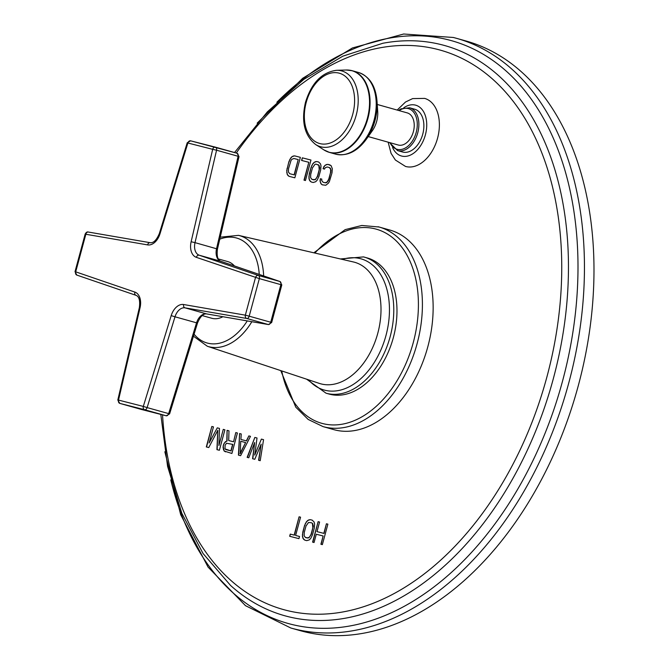 <?xml version="1.0" encoding="UTF-8"?>
<svg xmlns="http://www.w3.org/2000/svg" width="669" height="669" viewBox="0 0 669 669"><rect width="100%" height="100%" fill="white"/><g stroke="black" fill="none" stroke-linecap="round" stroke-linejoin="round"><path stroke-width="1" d="M257.155 123.163L302.697 78.281L352.438 47.951L403.65 34.01L453.365 37.472L456.492 38.317A306.26 201.327 -74.3 0 1 568.132 385.294A306.26 201.327 -74.3 0 1 293.892 628.827A306.26 201.327 -74.3 0 1 290.831 628.007L300.364 630.683A306.26 201.327 105.7 0 0 303.425 631.503A306.26 201.327 -74.3 0 0 577.665 387.97A306.26 201.327 -74.3 0 0 466.034 40.993L456.492 38.317A306.26 201.327 -74.3 0 0 453.44 37.497M323.068 168.722L324.515 169.09L325.109 167.844L327.141 166.974L329.315 167.526L330.653 169.265L330.553 172.493L328.788 179.033L327.241 181.893L325.201 182.771L323.035 182.211L321.697 180.479L321.806 179.108L320.359 178.74L320.016 180.981L321.237 184.084L322.324 184.828L325.82 185.254L328.454 183.13L329.407 181.516L332 172.861L332.334 168.764L331.105 165.653L327.852 164.357L325.326 165.109L323.896 166.606L323.068 168.722M313.167 182.486L315.684 181.734L317.123 180.237L318.904 176.507L320.668 169.976L321.003 165.87L320.51 163.88L318.687 162.015L316.763 161.53L314.238 162.283L312.799 163.771L311.026 167.509L309.262 174.04L308.927 178.146L309.421 180.137L311.236 181.993L313.167 182.486M305.449 180.521L310.976 160.05L302.296 157.834L301.594 160.443L308.819 162.291L304.002 180.145L305.449 180.521M289.058 176.332L294.845 177.812L300.364 157.34L294.577 155.86L292.06 156.613L290.622 158.11L288.841 161.848L286.733 170.62L287.244 174.475L289.058 176.332M261.378 439.107L254.73 455.104L257.021 437.994L254.839 437.442L247.145 457.353L248.776 457.772L254.638 442.51L252.589 458.742L254.764 459.302L261.169 444.174L258.577 460.272L260.208 460.69L263.553 439.667L261.378 439.107L254.73 455.104M238.432 455.129L240.614 455.689L250.49 436.33L248.851 435.912L246.359 440.863L240.915 439.474L241.233 433.964L239.602 433.554L238.432 455.129M233.322 441.724L228.698 440.545L228.982 430.836L227.084 430.351L226.824 440.996L224.215 443.121L223.12 446.098L224.123 451.015L231.9 453.465L237.42 432.994L235.789 432.575L233.565 441.791L228.698 440.545M209.121 442.995L213.47 426.881L211.839 426.462L206.311 446.934L208.761 447.553L217.785 430.309L216.932 449.643L219.382 450.27L224.901 429.799L223.27 429.381L218.922 445.495L219.457 428.411L217.283 427.851L209.121 442.995L217.283 427.851M326.413 523.785L323.829 533.369L316.997 531.621L319.581 522.037L318.118 521.669L312.599 542.133L314.062 542.509L316.295 534.238L323.127 535.978L320.894 544.257L322.358 544.625L327.877 524.162L326.413 523.785L324.072 533.436L316.997 531.621M306.745 540.644L309.295 539.891L310.742 538.403L312.523 534.673L314.288 528.134L314.614 524.028L314.112 522.037L312.264 520.173L310.316 519.671L307.765 520.423L306.318 521.912L304.529 525.642L302.773 532.181L302.447 536.287L302.948 538.277L304.796 540.142L306.745 540.644M289.669 536.279L298.943 538.645L299.528 536.471L295.623 535.476L300.557 517.179L299.093 516.811L294.159 535.1L290.254 534.105L289.669 536.279M397.177 110.059L405.514 102.014L412.648 98.594L424.623 98.393A35.34 23.231 105.7 0 1 437.576 138.165A35.34 23.231 105.7 0 1 405.506 166.439L395.387 160.025L391.081 153.393L388.154 142.179M313.853 252.807L345.145 229.634L361.829 225.47L379.106 227.017A103.653 68.138 -74.3 0 1 416.887 344.46A103.653 68.138 -74.3 0 1 324.064 426.881A103.653 68.138 -74.3 0 1 323.035 426.605L333.764 429.623A103.653 68.138 -74.3 0 0 334.801 429.899A103.653 68.138 -74.3 0 0 427.625 347.47A103.653 68.138 -74.3 0 0 389.835 230.036L379.106 227.017A103.653 68.138 -74.3 0 0 378.069 226.741M323.896 166.606L323.303 168.78M325.326 165.109L324.131 166.673M326.531 164.482L325.569 165.176M327.852 164.357L326.765 164.557M330.034 164.925L328.086 164.423M321.237 184.084L322.55 184.887M320.51 182.963L321.48 184.151M320.016 180.981L320.752 183.03M320.359 178.74L320.259 181.048M321.806 179.116L320.602 178.807M323.035 182.211L325.201 182.771M326.28 182.578L325.443 182.838M327.241 181.893L326.522 182.645M328.078 180.705L327.484 181.96M328.788 179.033L328.32 180.772M330.553 172.493L329.031 179.1M330.779 170.695L330.787 172.56M330.653 169.265L331.021 170.762M330.16 168.203L330.887 169.332M329.315 167.526L330.402 168.27M310.148 181.249L311.461 182.052M309.421 180.137L310.391 181.316M308.927 178.146L309.655 180.204M308.911 176.282L309.162 178.213M309.262 174.04L309.153 176.348M311.026 167.509L309.496 174.107M311.854 165.394L311.261 167.576M312.799 163.771L312.089 165.46M314.238 162.283L313.042 163.838M315.433 161.655L314.48 162.35M316.763 161.53L315.676 161.722M318.703 162.032L316.997 161.597M317.984 164.633L319.071 165.385L319.69 167.869L317.7 176.206L315.191 179.752L311.938 179.384L310.608 177.645L310.709 174.408L312.465 167.877L314.974 164.331L316.052 164.139L318.829 165.31L319.222 169.6L317.457 176.139L315.91 178.999L313.87 179.877L311.938 179.384M308.819 162.291L304.244 180.212M302.296 157.834L301.828 160.51M310.976 160.058L302.53 157.901M287.971 175.587L289.284 176.39M287.244 174.475L288.205 175.654M286.742 172.485L287.478 174.542M286.733 170.62L286.984 172.552M287.076 168.379L286.976 170.687M288.841 161.848L287.319 168.446M289.669 159.732L289.083 161.915M290.622 158.11L289.911 159.799M292.06 156.613L290.864 158.177M293.256 155.994L292.294 156.68M294.577 155.86L293.499 156.061M300.364 157.349L294.82 155.927M298.215 159.582L294.343 174.893L289.761 173.723L288.423 171.983L288.523 168.747L290.998 160.535L291.835 159.356L293.875 158.478L298.215 159.582L294.101 174.826L289.761 173.723M263.553 439.675L261.612 439.173M261.169 444.174L258.811 460.339M254.638 442.51L252.823 458.809M254.839 437.442L247.388 457.42M257.021 438.003L255.081 437.509M239.602 433.554L238.674 455.196M241.233 433.972L239.837 433.621M240.915 439.474L246.359 440.863M248.851 435.912L246.593 440.93M250.482 436.339L249.094 435.979M245.615 442.535L240.23 453.733L240.715 441.281L245.615 442.535L239.995 453.666M235.789 432.575L233.565 441.791M237.42 433.002L236.032 432.642M224.123 451.015L225.587 451.851M223.387 449.426L224.366 451.082M223.045 447.477L223.63 449.493M223.12 446.098L223.279 447.544M223.588 444.358L223.362 446.164M224.215 443.121L223.831 444.425M225.503 441.59L224.458 443.187M226.824 440.996L225.746 441.657M227.084 430.351L227.067 441.063M228.982 430.844L227.318 430.418M232.854 444.4L231.098 450.939L224.985 448.907L225.11 445.211L226.515 443.246L232.854 444.4M232.62 444.333L230.855 450.873L225.687 449.551M219.457 428.411L217.525 427.917M218.922 445.495L223.27 429.381M224.901 429.799L223.513 429.448M217.785 430.309L217.166 449.702M211.839 426.462L206.554 446.992M213.47 426.881L212.081 426.529M327.877 524.162L326.656 523.852M323.127 535.978L321.137 544.315M318.118 521.669L312.841 542.199M319.581 522.046L318.36 521.736M303.693 539.398L305.014 540.201M302.948 538.277L303.927 539.465M302.447 536.287L303.191 538.344M302.43 534.414L302.681 536.354M302.773 532.181L302.664 534.489M304.529 525.642L303.007 532.248M305.365 523.526L304.771 525.709M306.318 521.912L305.608 523.601M307.765 520.423L306.561 521.979M308.978 519.796L308.008 520.49M310.316 519.671L309.22 519.863M312.281 520.181L310.558 519.738M311.562 522.782L312.657 523.534L313.293 526.026L311.302 534.364L308.785 537.909L305.499 537.533L304.144 535.785L304.236 532.549L306.001 526.018L308.518 522.472L311.562 522.782L312.423 523.467L312.824 527.766L311.06 534.297L309.513 537.157L307.447 538.027L305.499 537.533M290.254 534.105L289.911 536.346M294.159 535.1L290.497 534.171M299.093 516.811L294.402 535.167M300.557 517.187L299.336 516.878M295.623 535.476L299.528 536.479M397.57 150.6L402.554 151.997A22.236 14.618 -74.3 0 0 422.741 134.21A22.236 14.618 -74.3 0 0 414.588 109.181L409.595 107.776A22.236 14.618 -74.3 0 1 417.749 132.805A22.236 14.618 -74.3 0 1 397.57 150.6L389.483 142.556M398.088 144.964A16.683 10.963 -74.3 0 0 398.247 145.014A16.683 10.963 -74.3 0 0 398.415 145.056A16.683 10.963 -74.3 0 0 413.35 131.793A16.683 10.963 -74.3 0 0 407.27 112.902A16.683 10.963 -74.3 0 0 407.103 112.852M366.344 139.236L372.257 130.856A21.199 13.94 105.7 0 0 376.689 121.29A21.199 13.94 -74.3 0 0 377.709 111.455L377.023 101.22A41.545 27.312 -74.3 0 1 375.016 120.487A41.545 27.312 105.7 0 1 366.344 139.236C357.254 151.579 346.994 156.538 335.579 154.129L329.424 152.398A42.406 27.872 105.7 0 1 326.581 151.345M340.396 258.953L363.501 256.904L367.448 258A70.671 46.462 105.7 0 1 393.213 338.079A70.671 46.462 105.7 0 1 329.926 394.275A70.671 46.462 105.7 0 1 329.215 394.083L326.029 393.188A70.671 46.462 -74.3 0 0 326.731 393.38A70.671 46.462 -74.3 0 0 390.019 337.176A70.671 46.462 -74.3 0 0 364.254 257.105A70.671 46.462 -74.3 0 0 363.551 256.921M202.155 315.567L211.772 318.268A29.444 19.359 -74.3 0 0 222.894 316.721M218.27 258.92L227.703 261.571A29.444 19.359 105.7 0 1 234.418 265.936M183.599 304.52A2.827 2.124 99.8 0 0 185.012 307.849L246.761 318.477A2.827 2.124 99.8 0 1 245.347 315.158L249.203 316.186L259.338 278.613L196.335 257.339A14.609 9.6 105.7 0 1 191.125 241.752L212.675 149.329L187.88 142.999L159.991 233.799A14.609 9.6 105.7 0 1 147.59 244.896L85.841 234.259L75.697 271.84L134.854 292.077A14.609 9.6 105.7 0 1 140.064 307.665L118.513 400.087L143.308 406.418L171.197 315.617A14.609 9.6 105.7 0 1 183.599 304.52L245.347 315.158L255.491 277.576A2.827 2.132 -71.1 0 1 258.368 275.452L279.901 281.498A2.827 2.132 108.9 0 1 279.985 281.524L281.8 284.935L271.664 322.517L270.736 322.241A2.827 1.856 105.7 0 1 268.294 324.532L206.545 313.895A11.783 7.744 -74.3 0 0 196.544 322.843L168.655 413.651A2.827 1.856 105.7 0 1 166.155 415.775L141.36 409.445A2.827 1.856 105.7 0 1 141.335 409.436A2.827 1.856 105.7 0 1 141.301 409.428M281.8 284.935L280.871 284.659L270.736 322.241L249.203 316.186A2.827 1.856 -74.3 0 1 246.761 318.477L268.294 324.532A2.827 2.124 -80.2 0 0 268.453 324.565L271.664 322.517M212.675 149.329L216.564 150.216A2.827 1.856 -74.3 0 0 215.493 147.18A2.827 1.856 -74.3 0 0 215.468 147.172A2.827 2.132 -75.7 0 0 215.426 147.163L215.426 147.163A2.827 2.132 -75.7 0 0 212.675 149.329M215.493 147.18L237.027 153.234A2.827 1.856 105.7 0 0 237.002 153.226L190.632 140.833L187.228 142.74L187.88 142.999A2.827 2.132 -75.7 0 1 190.632 140.833L190.632 140.833A2.827 2.132 -75.7 0 1 190.665 140.841L215.393 147.155M147.59 244.896A2.827 2.124 -80.2 0 1 150.115 242.688L88.367 232.051C87.246 231.599 86.176 232.285 85.164 234.1L85.841 234.259A2.827 2.124 -80.2 0 1 88.367 232.051L88.367 232.051A2.827 2.124 -80.2 0 1 88.534 232.084L149.956 242.663M75.02 271.681L76.835 275.093A2.827 2.132 108.9 0 1 75.697 271.84L75.02 271.681L85.164 234.1M134.854 292.077A2.827 2.132 108.9 0 0 135.991 295.33L76.835 275.093A2.827 2.132 108.9 0 0 76.918 275.118L135.907 295.297M119.6 403.307A2.827 1.856 -74.3 0 0 119.801 403.382A2.827 1.856 -74.3 0 0 119.826 403.39A2.827 2.132 104.3 0 1 118.513 400.087L117.811 400.02L139.361 307.598C140.247 300.557 139.127 296.459 135.991 295.33A2.827 2.132 108.9 0 0 136.075 295.355M141.435 409.461A2.827 2.132 -75.7 0 1 141.402 409.453A2.827 2.132 -75.7 0 1 141.36 409.445L119.826 403.39L144.621 409.721A2.827 1.856 -74.3 0 0 147.121 407.597L143.308 406.418A2.827 2.132 104.3 0 0 144.621 409.721L166.155 415.775A2.827 2.132 -75.7 0 0 166.196 415.784L169.6 413.877L147.121 407.597L175.002 316.797L197.48 323.068C200.265 316.496 203.334 313.443 206.704 313.928A2.827 2.124 -80.2 0 1 206.545 313.895L185.012 307.849A11.783 7.744 105.7 0 0 175.002 316.797L171.197 315.617M117.811 400.02L119.801 403.382L166.196 415.784M239.017 156.596L238.097 156.27L216.547 248.692A11.783 7.744 -74.3 0 0 220.745 261.261L279.901 281.498A2.827 1.856 105.7 0 1 280.871 284.659L259.338 278.613A2.827 1.856 -74.3 0 0 258.368 275.452L199.211 255.215L220.745 261.261A2.827 2.132 108.9 0 1 220.829 261.295C217.701 260.157 216.58 256.06 217.467 249.019L195.013 242.638L216.564 150.216L238.097 156.27A2.827 1.856 105.7 0 0 237.027 153.234L239.017 156.596L217.467 249.019M170.779 479.874A302.639 198.944 -74.3 0 0 290.864 624.21A302.639 198.944 -74.3 0 0 562.495 381.271A302.639 198.944 -74.3 0 0 448.531 39.881A302.639 198.944 -74.3 0 0 276.866 102.257M160.803 414.404L167.593 466.368L181.826 513.307L203.042 553.497L230.521 585.417A296.108 194.654 -74.3 0 0 287.536 616.492A296.108 194.654 -74.3 0 0 553.296 378.796A296.108 194.654 -74.3 0 0 441.799 44.773A296.108 194.654 -74.3 0 0 382.827 43.268L342.837 56.163L303.885 79.335L267.349 111.865L234.543 152.532M162.534 414.847A290.505 190.974 -74.3 0 0 286.131 610.287A290.505 190.974 -74.3 0 0 546.866 377.082A290.505 190.974 -74.3 0 0 437.476 49.372A290.505 190.974 -74.3 0 0 236.282 153.025M403.742 107.801A26.384 17.344 -74.3 0 1 422.156 109.624A26.384 17.344 -74.3 0 1 425.384 134.879A26.384 17.344 105.7 0 1 409.537 155.459A26.384 17.344 105.7 0 1 392.586 147.531M390.06 142.714A21.107 13.873 -74.3 0 0 403.624 148.811A21.107 13.873 -74.3 0 0 416.21 132.387A21.107 13.873 -74.3 0 0 413.693 112.267A21.107 13.873 -74.3 0 0 399.084 110.602M323.788 149.831L315.659 144.529A39.362 25.874 105.7 0 0 356.192 115.235A39.362 25.874 -74.3 0 0 336.507 70.304L346.216 70.011A42.331 27.83 -74.3 0 1 367.381 118.329A42.331 27.83 105.7 0 1 323.788 149.831L329.424 152.398A42.406 27.872 105.7 0 0 367.908 118.472A42.406 27.872 -74.3 0 0 352.362 70.755L358.517 72.478A42.406 27.872 -74.3 0 1 374.055 120.203A42.406 27.872 105.7 0 1 335.579 154.129M346.216 70.011L352.362 70.755A42.406 27.872 -74.3 0 0 349.377 70.178M352.739 114.307A36.519 24 105.7 0 1 319.966 143.618A36.519 24 105.7 0 1 306.21 102.432A36.519 24 -74.3 0 1 338.982 73.113A36.519 24 -74.3 0 1 352.739 114.307M281.758 370.944A100.827 66.281 -74.3 0 0 322.751 423.577A100.827 66.281 -74.3 0 0 413.25 342.637A100.827 66.281 -74.3 0 0 375.284 228.898A100.827 66.281 -74.3 0 0 314.873 253.049M308.509 379.808A68.146 44.798 -74.3 0 0 324.808 390.211A68.146 44.798 -74.3 0 0 385.971 335.504A68.146 44.798 -74.3 0 0 360.307 258.635A68.146 44.798 -74.3 0 0 342.336 259.405M193.45 336.198L207.348 346.266L319.314 383.396A63.087 41.478 -74.3 0 0 321.153 383.931A63.087 41.478 -74.3 0 0 377.776 333.287A63.087 41.478 -74.3 0 0 354.018 262.114A63.087 41.478 -74.3 0 0 353.424 261.972L238.507 235.363L220.226 237.177M263.645 275.937A57.626 37.882 -74.3 0 0 239.042 235.496A57.626 37.882 -74.3 0 0 238.507 235.363M207.348 346.266A57.626 37.882 -74.3 0 0 209.029 346.759A57.626 37.882 -74.3 0 0 251.837 321.705M259.246 274.432A54.515 35.842 -74.3 0 0 236.057 237.88A54.515 35.842 -74.3 0 0 219.758 239.176M194.069 334.182A54.515 35.842 -74.3 0 0 207.658 343.147A54.515 35.842 -74.3 0 0 247.254 320.911M196.335 257.339A2.827 2.132 -71.1 0 1 199.211 255.215A11.783 7.744 105.7 0 1 195.013 242.638L191.125 241.752M159.991 233.799L159.339 233.548L187.228 142.74M159.339 233.548C156.563 240.129 153.485 243.173 150.115 242.688A2.827 2.124 -80.2 0 1 150.282 242.722M140.064 307.665L139.361 307.598M206.872 313.953A2.827 2.124 -80.2 0 1 206.704 313.928L268.453 324.565M220.912 261.32A2.827 2.132 108.9 0 0 220.829 261.295L279.985 281.524M290.831 628.007L245.49 605.671L208.067 567.086L180.697 514.737L164.842 451.767M398.507 110.435L401.066 108.838L409.595 107.776M407.27 112.902L377.241 104.464M398.247 145.014L368.218 136.576M358.517 72.478C369.522 76.366 375.685 85.95 377.023 101.22M315.659 144.529C304.454 135.523 301.067 121.432 305.507 102.265C311.528 82.939 321.864 72.285 336.507 70.304M323.035 426.605L308.175 419.438L295.773 407.178L280.763 370.609M326.029 393.188L306.619 379.189M169.6 413.877L197.48 323.068"/></g></svg>
